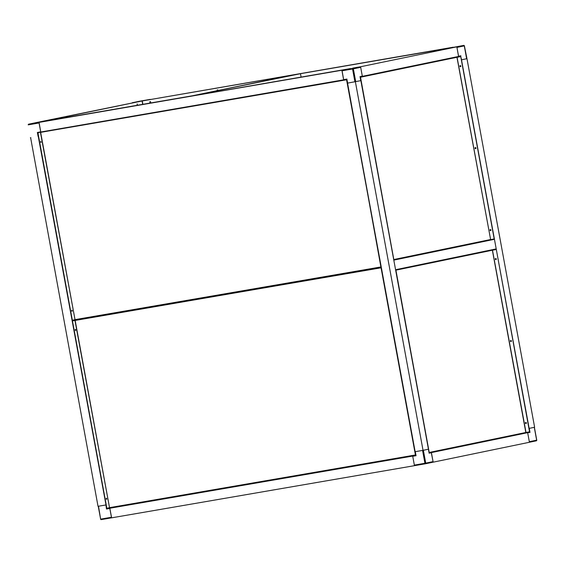 <?xml version="1.0" encoding="UTF-8"?>
<svg xmlns="http://www.w3.org/2000/svg" width="565" height="565" viewBox="0 0 565 565"><rect width="100%" height="100%" fill="white"/><g stroke="black" fill="none" stroke-linecap="round" stroke-linejoin="round"><path stroke-width="0.85" d="M355.392 81.777L423.037 450.333L415.148 451.696L347.503 83.133L360.865 80.64L360.067 76.734M346.868 79.241L347.503 83.133M423.037 450.333L428.51 449.203L360.865 80.64M362.349 76.353L360.583 66.755L456.845 46.838L458.611 56.436L360.082 76.812L362.313 76.155L360.689 67.327A0.586 0.48 -101.7 0 0 360.11 66.832L352.857 68.083M347.588 83.119L360.788 80.654M355.724 81.706L353.365 68.845A0.586 0.48 -101.7 0 0 352.786 68.351L342.009 70.385L343.668 79.771L346.875 79.277L40.419 132.076M350.533 68.619L347.242 69.128L350.561 68.556M347.666 83.104L346.868 79.22M362.313 76.155L360.018 76.635L360.753 80.668M342.213 70.173L347.242 69.128M422.994 450.34L415.226 451.682L416.045 455.701L415.31 451.668M432.705 462.269L425.374 463.787A0.586 0.48 -101.7 0 0 425.374 463.787L432.691 462.269A0.586 0.48 -101.7 0 0 433.058 461.612L431.279 452.614M414.526 465.489L425.346 463.787L424.929 463.279L414.357 465.101L414.526 465.489M415.932 455.517L412.733 456.266L416.045 455.701M428.397 449.224L429.139 453.257L428.432 449.217L423.369 450.27L425.728 463.131L424.929 463.279L422.564 450.418M431.434 452.784L429.146 453.116M414.357 465.101L412.733 456.266M412.81 456.054L415.911 455.411L412.697 456.075L414.463 465.673L425.353 463.787A0.586 0.586 0 0 0 425.374 463.787A0.586 0.48 -101.7 0 0 425.728 463.131L433.058 461.612M38.964 122.414L347.355 69.107L341.882 70.237L343.647 79.835L40.722 132.012L38.964 122.414L341.882 70.237M30.623 137.705L98.028 506.311L105.916 504.955L106.503 509.009L112.633 507.66L109.779 508.246L111.538 517.844L414.463 465.673M109.779 508.246L412.697 456.075M40.744 131.949L39.091 122.563M30.856 137.669L30.383 137.747M40.687 131.815L37.544 132.5M44.324 121.298L36.047 122.647A0.586 0.48 -101.7 0 0 36.026 122.654L28.709 124.166A0.586 0.48 -101.7 0 0 28.42 124.392M43.357 121.397L36.047 122.647M111.602 517.66L109.822 508.302M105.761 504.983L98.261 506.268M109.476 508.203L106.729 508.768L106.658 508.366M105.994 504.941L38.272 136.391M35.574 122.732L139.725 101.453L35.581 122.746M360.583 66.755L456.845 46.838M433.164 462.191L431.399 452.593L527.661 432.67L529.426 442.268L432.698 462.269M456.739 47.029A0.586 0.48 78.3 0 1 456.951 47.411L464.388 45.871L466.973 58.689L534.617 427.253L529.144 428.383L461.499 59.819L466.739 58.732M466.973 58.689L461.499 59.819M527.625 432.741L529.998 432.387L529.61 432.267L496.317 249.518L529.61 431.83L526.015 432.451L492.461 250.048M534.285 427.317L536.644 440.177A0.586 0.48 78.3 0 1 536.291 440.834A0.586 0.586 0 0 0 536.75 440.156L534.391 427.295L529.257 428.362L529.998 432.387M527.696 432.868L529.32 441.696A0.586 0.48 78.3 0 1 529.257 442.127M453.13 47.22L145.071 100.457L447.989 48.286M451.407 47.693L448.102 48.265M456.951 47.411L458.554 56.387M461.612 59.798L460.75 56.62M449.118 48.166L463.703 45.398A0.586 0.48 78.3 0 1 464.282 45.892L466.641 58.753M460.772 55.928L458.611 56.429L460.645 56.006M141.907 101.057L150.212 99.391L139.654 101.213A0.586 0.586 0 0 0 139.626 101.213L139.647 101.213M132.295 102.731A0.586 0.48 78.3 0 1 132.309 102.731L141.864 101.008M300.474 73.69L191.952 95.873L300.474 73.69L301.096 77.073M393.805 260.126L395.571 269.724L496.204 248.897L494.446 239.299L393.749 259.822M494.446 239.299L394.158 260.048M261.228 482.065L266.779 481.112M74.975 320.39L381.078 267.81M40.461 132.45L75.018 319.635L72.433 320.616L380.994 267.471L72.49 320.899L381.043 267.761L415.466 455.178L415.854 455.108L106.94 508.641L415.445 455.206M299.238 87.483L298.871 87.561M71.748 310.227L71.939 311.308M71.635 310.814L72.059 311.329L72.292 310.679L71.861 310.171L71.635 310.814M40.765 141.405L40.948 142.479M40.645 141.992L41.075 142.5L40.878 141.342L40.645 141.992M80.993 318.808L81.897 318.632L80.993 318.808M178.759 301.971L179.663 301.795L178.759 301.971M276.525 285.134L277.429 284.958L276.525 285.134M374.291 268.297L375.195 268.121L374.291 268.297M46.542 131.073L47.446 130.896L46.542 131.073M144.301 114.236L145.205 114.059L144.301 114.236M242.067 97.399L242.971 97.222L242.067 97.399M339.833 80.555L340.737 80.385L339.833 80.555M381.389 267.725L380.937 267.181L72.384 320.327M346.952 79.686L380.937 267.181M346.896 79.361L40.214 132.436M40.468 132.365L346.564 79.785L381.191 267.111M37.926 132.591L346.536 79.736M38.533 132.782L37.721 132.952L72.115 320.341L75.018 319.635L40.666 132.471M37.721 132.952L38.766 132.74M72.355 320.306L37.961 132.909M106.262 498.252L106.446 499.333M106.142 498.839L106.573 499.347L106.799 498.704L106.368 498.196L106.142 498.839M75.272 329.423L75.463 330.504M75.159 330.009L75.583 330.525L75.816 329.875L75.385 329.367L75.159 330.009M115.5 506.833L116.404 506.657L115.5 506.833M213.266 489.996L214.17 489.82L213.266 489.996M311.033 473.159L311.937 472.983L311.033 473.159M408.799 456.315L409.703 456.146L408.799 456.315M74.968 320.475L109.525 507.66L106.891 508.352M415.911 455.411L415.501 455.496M73.04 320.807L72.235 320.977L106.623 508.366L109.525 507.66L75.173 320.496M72.235 320.977L73.273 320.765M106.863 508.331L72.468 320.934M381.304 267.739L415.699 455.136M137.274 105.118L137.083 104.038M137.401 105.132L137.189 103.981L137.401 105.132M150.361 102.717A0.586 0.48 -101.7 0 0 150.135 101.573A0.586 0.48 -101.7 0 0 150.361 102.717M218.09 90.457A0.586 0.48 -101.7 0 0 217.49 89.87A0.586 0.48 -101.7 0 0 217.165 90.647M142.253 100.944L292.239 75.11L142.253 100.944L142.874 104.313M150.219 101.566A0.586 0.48 -101.7 0 0 150.452 102.689M217.567 89.863A0.586 0.48 -101.7 0 0 217.327 90.612M142.069 100.98L41.789 121.722L142.069 100.98L142.684 104.348M41.895 121.722L191.874 95.873L41.895 121.715M192.298 95.803L292.345 75.103L192.298 95.803M363.253 76.275L364.298 76.091L363.253 76.275M452.84 57.736L453.886 57.552L452.84 57.736M408.043 67.009L409.095 66.818L408.043 67.009M397.753 258.954L396.708 259.137L397.753 258.954M487.341 240.415L486.296 240.605L487.341 240.415M442.55 249.688L441.498 249.871L442.55 249.688M459.903 66.239A0.586 0.48 -101.7 0 0 460.849 66.077A0.586 0.48 -101.7 0 0 459.903 66.239M460.341 65.575A0.586 0.48 -101.7 0 0 460.581 66.705M489.996 230.174A0.586 0.48 -101.7 0 0 490.943 230.012A0.586 0.48 -101.7 0 0 489.996 230.174M490.434 229.51A0.586 0.48 -101.7 0 0 490.667 230.64M475.031 148.192A0.586 0.48 -101.7 0 0 475.977 148.03A0.586 0.48 -101.7 0 0 475.031 148.192M475.469 147.529A0.586 0.48 -101.7 0 0 475.702 148.659M393.727 259.716L494.368 238.875L460.743 56.627L494.198 238.91M360.117 76.995L456.958 57.291L490.611 239.532L457.05 57.129M460.743 56.627L456.725 57.333L457 56.839L460.645 56.507L360.597 77.207M457.318 57.213L460.913 56.599M456.725 57.333L457 56.839L360.096 76.889L456.993 56.846M360.548 76.925L460.588 56.225M393.727 259.695L360.385 77.398M393.84 259.681L360.548 77.363M490.554 239.68L394.102 259.766M398.657 269.194L399.709 269.004L398.657 269.194M488.245 250.655L489.297 250.472L488.245 250.655M443.454 259.928L444.5 259.738L443.454 259.928M433.164 451.873L432.112 452.057L433.164 451.873M522.752 433.334L521.7 433.525L522.752 433.334M477.955 442.607L476.909 442.791L477.955 442.607M495.314 259.158A0.586 0.48 -101.7 0 0 496.261 258.996A0.586 0.48 -101.7 0 0 495.314 259.158M495.752 258.495A0.586 0.48 -101.7 0 0 495.985 259.625M525.401 423.093A0.586 0.48 -101.7 0 0 526.347 422.931A0.586 0.48 -101.7 0 0 525.401 423.093M525.838 422.429A0.586 0.48 -101.7 0 0 526.072 423.559M510.435 341.112A0.586 0.48 -101.7 0 0 511.382 340.949A0.586 0.48 -101.7 0 0 510.435 341.112M510.873 340.448A0.586 0.48 -101.7 0 0 511.106 341.578M395.79 270.317L429.061 452.629L526.015 432.451L429.386 452.431M496.155 249.546L492.129 250.253L492.405 249.758L496.049 249.426L395.655 270.19M492.729 250.133L496.317 249.518M492.129 250.253L492.405 249.758L395.578 269.795L492.405 249.758M395.599 269.901L495.999 249.144M429.245 452.593L395.952 270.282M525.966 432.599L529.61 432.267L429.562 452.968M529.553 431.985L429.513 452.685M360.11 66.832L352.786 68.351L352.56 68.994L360.689 67.327M341.987 70.816L352.56 68.994L354.919 81.854M346.924 79.072L343.612 79.644M39.07 122.986L28.497 124.809L28.723 124.166A0.586 0.586 0 0 0 28.25 124.844L28.356 124.823M37.375 132.387L38.116 136.419M43.307 121.397L41.012 121.871M37.756 132.945L37.678 132.528M100.626 519.129L98.501 506.233M98.254 506.275L100.612 519.129A0.586 0.586 0 0 0 101.29 519.602L111.538 517.837L101.297 519.602L100.86 519.094L111.432 517.272M106.503 509.009L109.815 508.444M536.291 440.834A0.586 0.48 78.3 0 1 536.277 440.834L529.419 442.254L536.277 440.834M536.75 440.156L529.32 441.696M463.71 45.398L463.731 45.398A0.586 0.586 0 0 1 464.388 45.871L464.14 45.906M460.87 55.765L458.575 56.239M139.626 101.213L132.302 102.731L139.64 101.213A0.586 0.48 -101.7 0 0 139.626 101.213L150.212 99.391M380.916 266.948L75.018 319.635M74.87 319.811L380.944 267.097M40.412 132.076L343.753 79.813M415.43 454.973L109.525 507.66M109.377 507.836L415.452 455.122M430.226 62.383L428.079 62.75M443.341 59.593L445.495 59.219M443.25 59.685L441.096 60.06M449.782 58.336L447.628 58.704M490.413 239.56L393.975 259.512M395.655 270.218L492.369 250.21L525.817 432.479"/></g></svg>
